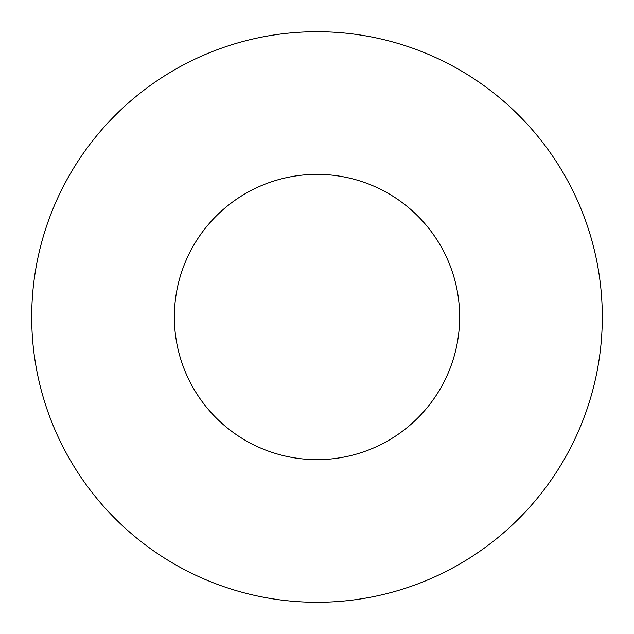 <?xml version="1.0" encoding="UTF-8"?>
<svg xmlns="http://www.w3.org/2000/svg" width="634" height="634" viewBox="0 0 634 634"><rect width="100%" height="100%" fill="white"/><g stroke="black" fill="none" stroke-linecap="round" stroke-linejoin="round"><path stroke-width="0.95" d="M459.65 317A142.65 142.65 0 0 0 317 174.35A142.65 142.65 0 0 0 174.35 317A142.65 142.65 0 0 0 317 459.65A142.65 142.65 0 0 0 459.65 317M602.3 317A285.3 285.3 0 0 0 317 31.7A285.3 285.3 0 0 0 31.7 317A285.3 285.3 0 0 0 317 602.3A285.3 285.3 0 0 0 602.3 317"/></g></svg>
